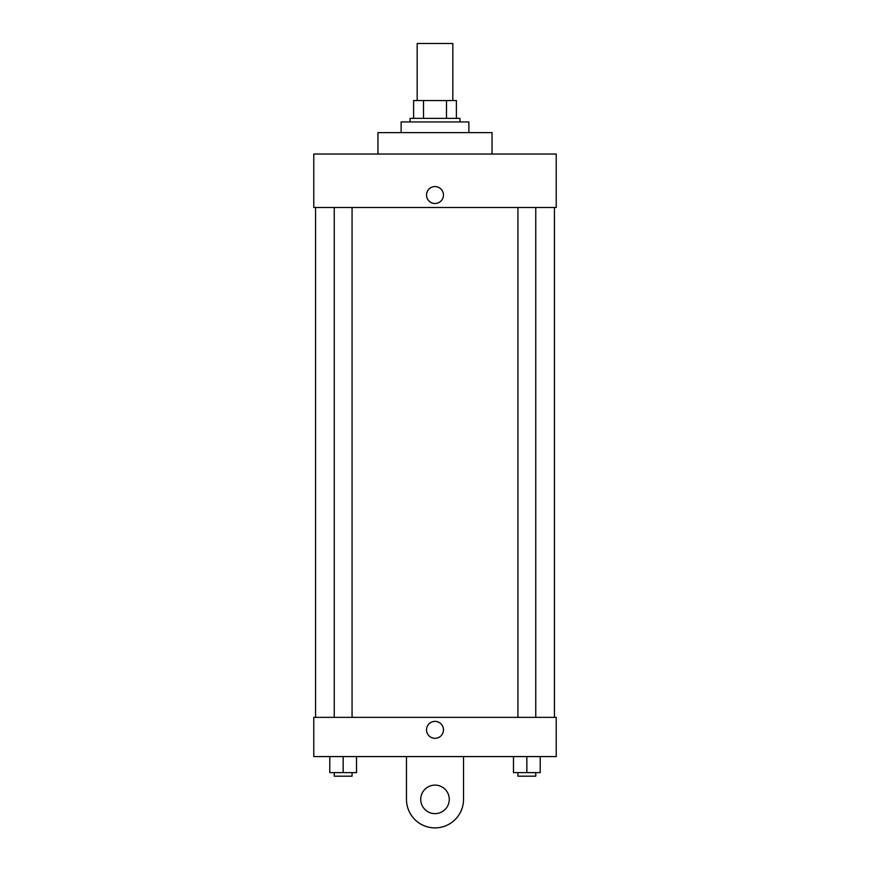 <?xml version="1.0" encoding="UTF-8"?>
<svg xmlns="http://www.w3.org/2000/svg" width="870" height="870" viewBox="0 0 870 870"><rect width="100%" height="100%" fill="white"/><g stroke="black" fill="none" stroke-linecap="round" stroke-linejoin="round"><path stroke-width="1.3" d="M452.824 100.55L452.824 43.5L417.176 43.5L417.176 100.55M423.505 118.374L423.505 100.55L413.609 100.55L413.609 118.374L413.609 100.55M423.505 100.55L456.391 100.55L456.391 118.374M446.495 118.374L446.495 100.55M410.042 121.941L410.042 118.374L459.958 118.374L459.958 121.941M468.876 132.631L468.876 121.941L401.124 121.941L401.124 132.631M492.05 154.033L492.05 132.631L377.95 132.631L377.95 154.033M313.776 154.033L556.224 154.033L556.224 207.506L313.776 207.506L313.776 154.033M426.528 195.032A8.472 8.472 0 0 1 439.23 187.702A8.472 8.472 0 0 1 439.23 202.362A8.472 8.472 0 0 1 426.528 195.032M315.56 717.369L315.56 207.506M517.933 207.506L517.933 717.369M334.243 717.369L334.243 207.506M313.776 717.369L556.224 717.369L556.224 756.585L313.776 756.585L313.776 717.369L556.224 717.369M513.474 756.585L513.474 772.636L540.216 772.636L540.216 756.585L540.216 772.636M526.85 772.636L526.85 756.585M535.757 772.636L535.757 776.192L517.933 776.192L517.933 772.636M329.784 756.585L329.784 772.636L356.526 772.636L356.526 756.585L356.526 772.636M343.15 772.636L343.15 756.585M352.067 772.636L352.067 776.192L334.243 776.192L334.243 772.636M426.528 729.843A8.472 8.472 0 0 1 439.23 722.513A8.472 8.472 0 0 1 439.23 737.184A8.472 8.472 0 0 1 426.528 729.843M463.525 756.585L463.525 799.378A28.525 28.525 0 0 1 435 827.892A28.525 28.525 0 0 1 406.475 799.378L406.475 756.585M435 813.635A14.257 14.257 0 0 1 422.646 792.244A14.257 14.257 0 0 1 447.354 792.244A14.257 14.257 0 0 1 435 813.635M554.44 717.369L554.44 207.506M535.757 207.506L535.757 717.369M352.067 717.369L352.067 207.506"/></g></svg>
